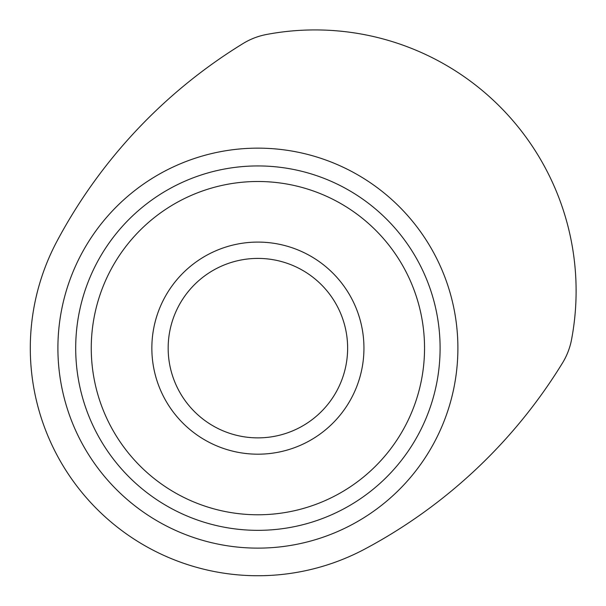 <?xml version="1.0" encoding="UTF-8"?>
<svg xmlns="http://www.w3.org/2000/svg" width="606" height="606" viewBox="0 0 606 606"><rect width="100%" height="100%" fill="white"/><g stroke="black" fill="none" stroke-linecap="round" stroke-linejoin="round"><path stroke-width="0.91" d="M424.541 348.139A166.642 166.642 0 0 0 257.898 181.497A166.642 166.642 0 0 0 91.256 348.139A166.642 166.642 0 0 0 257.898 514.774A166.642 166.642 0 0 0 424.541 348.139M75.697 348.139A182.201 182.201 0 0 1 257.898 165.938A182.201 182.201 0 0 1 440.1 348.139A182.201 182.201 0 0 1 257.898 530.341A182.201 182.201 0 0 1 75.697 348.139M363.948 348.139A106.05 106.05 0 0 1 257.898 454.189A106.05 106.05 0 0 1 151.848 348.139A106.05 106.05 0 0 1 257.898 242.089A106.05 106.05 0 0 1 363.948 348.139M168.165 348.139A89.733 89.733 0 0 0 257.898 437.873A89.733 89.733 0 0 0 347.632 348.139A89.733 89.733 0 0 0 257.898 258.406A89.733 89.733 0 0 0 168.165 348.139M30.3 348.139A227.598 227.598 0 0 0 365.024 548.953A517.191 517.191 0 0 0 562.512 362.956A69.432 69.432 0 0 0 571.541 339.602A261.042 261.042 0 0 0 266.435 34.497A69.432 69.432 0 0 0 243.082 43.526A517.191 517.191 0 0 0 57.085 241.014A227.598 227.598 0 0 0 30.3 348.139M457.894 348.139A199.995 199.995 0 0 1 257.898 548.127A199.995 199.995 0 0 1 57.903 348.139A199.995 199.995 0 0 1 257.898 148.144A199.995 199.995 0 0 1 457.894 348.139"/></g></svg>

